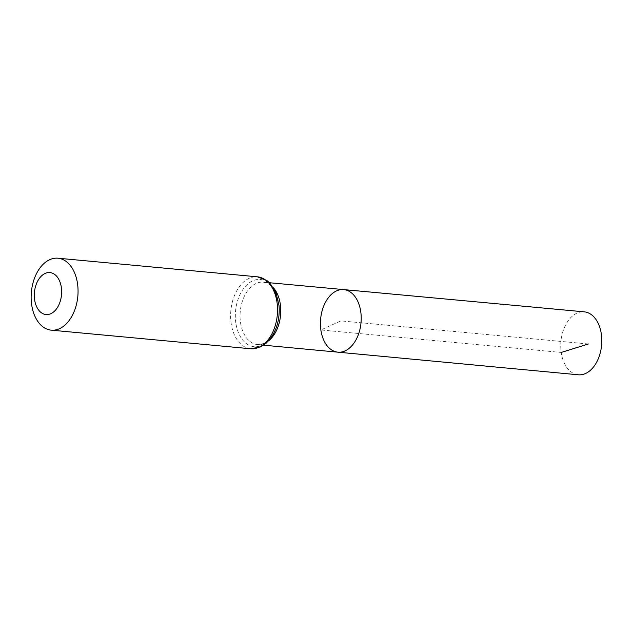 <?xml version="1.0" encoding="UTF-8"?>
<svg xmlns="http://www.w3.org/2000/svg" width="633" height="633" viewBox="0 0 633 633"><rect width="100%" height="100%" fill="white"/><g stroke="black" fill="none" stroke-linecap="round" stroke-linejoin="round"><path stroke-width="0.47" stroke-dasharray="3.17 2.37" d="M337.895 352.17A31.421 20.28 95.3 0 1 320.876 329.975A31.421 20.28 95.3 0 1 343.735 289.598M578.325 374.791A31.618 20.406 95.3 0 1 561.202 352.454A31.618 20.406 95.3 0 1 584.196 311.832M588.413 343.98L340.823 320.884L320.876 329.975L561.202 352.454M268.558 340.902A31.357 20.24 95.3 0 1 257.489 344.597A31.357 20.24 95.3 0 1 240.5 322.45A31.357 20.24 95.3 0 1 263.312 282.168A31.357 20.24 95.3 0 1 273.511 287.849M250.723 348.767A36.136 23.326 95.3 0 1 231.14 323.241A36.136 23.326 95.3 0 1 257.433 276.819M235.816 322.846A33.747 21.783 95.3 0 1 263.985 280.308A33.747 21.783 95.3 0 1 271.929 336.107A33.747 21.783 95.3 0 1 235.816 322.846M269.508 282.737L263.312 282.168C271.359 284.146 271.462 286.702 274.959 291.686L278.797 305.114C279.636 313.588 278.504 321.619 275.402 329.215C273.147 334.453 270.378 338.433 267.079 341.14C265.583 343.118 262.386 344.273 257.489 344.597L263.676 345.183"/><path stroke-width="0.95" d="M343.735 289.598A31.421 20.28 95.3 0 1 361.016 322.767A31.421 20.28 95.3 0 1 337.895 352.17A31.421 20.28 95.3 0 1 320.876 329.975A31.421 20.28 95.3 0 1 343.735 289.598A31.421 20.28 95.3 0 1 361.016 322.767A31.421 20.28 95.3 0 1 337.895 352.17L578.325 374.791A31.618 20.406 95.3 0 0 601.35 334.169A31.618 20.406 95.3 0 0 584.196 311.832L269.508 282.737M34.601 299.67A21.079 13.602 95.3 0 1 52.199 273.1A21.079 13.602 95.3 0 1 57.152 307.947A21.079 13.602 95.3 0 1 34.601 299.67M31.65 304.639A36.136 23.326 95.3 0 1 57.951 258.209A36.136 23.326 95.3 0 1 77.819 296.355A36.136 23.326 95.3 0 1 51.241 330.165A36.136 23.326 95.3 0 1 31.65 304.639M561.202 352.454L588.413 343.98M273.511 287.849A31.357 20.24 95.3 0 1 268.558 340.902M257.433 276.819A36.136 23.326 95.3 0 1 277.301 314.957A36.136 23.326 95.3 0 1 250.723 348.767L260.804 346.852L266.43 343.031L272.103 336.234C277.547 327.269 279.865 317.109 279.042 305.747L276.012 292.81L269.982 283.22L266.976 280.554L257.433 276.819L57.951 258.209M263.676 345.183L337.895 352.17M51.241 330.165L250.723 348.767"/></g></svg>
